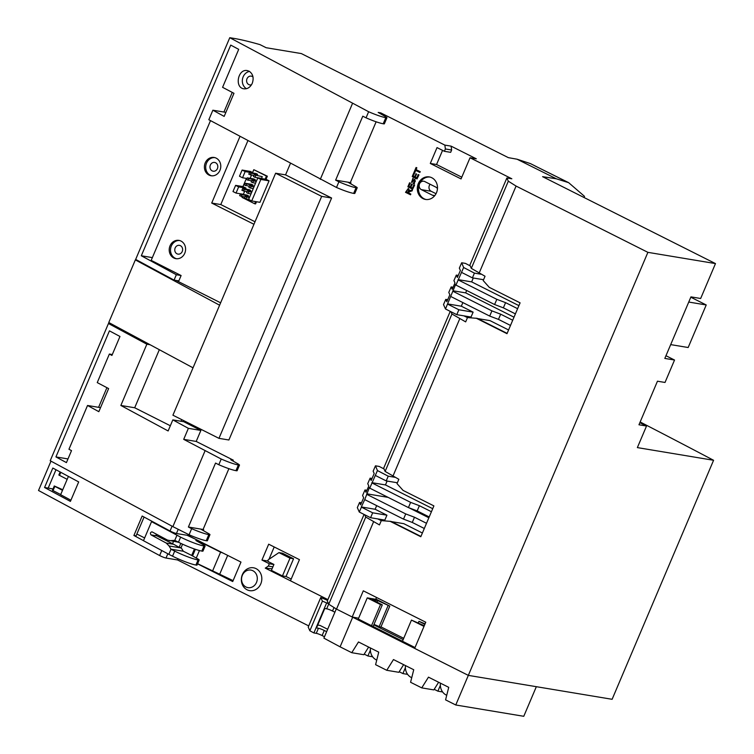 <?xml version="1.0" encoding="UTF-8"?>
<svg xmlns="http://www.w3.org/2000/svg" width="754" height="754" viewBox="0 0 754 754"><rect width="100%" height="100%" fill="white"/><g stroke="black" fill="none" stroke-linecap="round" stroke-linejoin="round"><path stroke-width="1.13" d="M517.612 308.688L505.576 302.646L496.82 299.329L458.206 279.913L463.635 267.51L461.665 262.769L465.397 263.382L470.213 265.889M518.903 305.634L471.655 281.883L458.074 279.621M447.612 304.107L458.866 309.762L456.783 314.663L445.482 308.98L455.633 284.418L455.934 285.087L458.206 279.913M512.711 320.233L500.675 314.192L491.919 310.874L489.704 316.077L450.911 296.567M491.919 310.874L453.173 291.393M496.82 299.329L494.605 304.531L503.37 307.839L515.397 313.89M455.934 285.087L494.605 304.531M461.505 272.373L472.409 277.858L474.417 273.118L463.635 267.51M474.417 273.118L481.005 274.22M445.482 308.98L443.512 304.578L445.765 299.385L447.697 299.706M508.582 329.96L490.006 320.629L477.678 318.574M450.93 311.722L451.948 314.003L465.661 321.873L467.499 317.566L477.254 318.358L507.131 333.381M458.866 309.762L473.116 312.137L461.325 306.209L462.871 302.58M456.783 314.663L471.033 317.038L473.116 312.137M445.765 299.385L446.82 301.741L449.846 294.767L448.79 292.42L451.175 286.925L453.107 287.246M451.175 286.925L452.23 289.282L454.982 282.938L453.927 280.592L456.311 275.097L458.243 275.417M476.17 318.179L506.999 333.683L520.09 302.844L489.261 287.34L483.201 280.554L485.039 276.247L471.316 268.367L469.874 265.135L506.876 177.963L511.843 178.783L470.034 157.765L461.052 178.924L430.298 163.458L437.028 147.595L444.398 151.3L445.388 148.972L444.841 145.107L380.713 112.864L380.365 113.684M483.559 279.715L472.409 277.858M431.825 177.755A11.423 10.066 -80.6 0 0 429.28 176.917A11.423 10.066 -80.6 0 0 417.48 186.53A11.423 10.066 -80.6 0 0 425.529 199.442A11.423 10.066 -80.6 0 0 436.99 191.318A11.423 10.066 -80.6 0 0 431.825 177.755M471.655 281.883L473.295 278.009M376.123 121.79L350.318 182.591L350.978 182.92L350.629 183.74M218.962 438.347L321.666 196.37L275.625 173.222L172.92 415.2L218.962 438.347L228.886 439.997L331.6 198.019L285.559 174.881L290.441 163.382M180.979 421.241L181.676 419.601M233.297 460.157L230.762 459.733L238.349 464.078L239.518 465.039L238.377 464.982C234.324 464.21 228.603 462.221 221.224 459.035L183.703 439.356L188.377 428.338L172.826 419.884L183.731 421.703L200.875 430.421L196.2 441.439L233.297 460.157L232.939 460.986M228.886 468.677L203.08 529.468L203.731 529.798L203.382 530.628M265.276 568.13L327.896 599.619L290.469 580.797L299.442 559.647L268.688 544.19L261.958 560.052L269.319 563.756L268.339 566.084L265.276 568.13L272.062 568.818M381.279 520.675L377.763 518.912M422.391 533.012L403.814 523.681L391.486 521.627M370.591 517.715L372.674 512.814L361.42 507.159L359.29 512.032L370.591 517.715L384.842 520.09L386.925 515.189L375.134 509.261L376.68 505.632M384.022 468.941L379.205 466.443L375.473 465.821L377.443 470.562L388.225 476.179L394.813 477.273M432.711 508.696L385.464 484.935L387.104 481.061M467.471 317.623L463.955 315.86M431.42 511.74L419.384 505.698L410.628 502.381L372.014 482.965L377.443 470.562M385.464 484.935L371.882 482.683M426.519 523.295L414.483 517.244L405.727 513.926L403.513 519.129L364.719 499.619L369.441 487.47L369.743 488.14L372.014 482.965M405.727 513.926L366.981 494.454M410.628 502.381L408.414 507.583L417.179 510.901L429.205 516.942M369.743 488.14L408.414 507.583M359.29 512.032L357.321 507.631L359.573 502.437L360.629 504.794L363.654 497.819L362.599 495.472L364.983 489.977L366.915 490.307M364.983 489.977L366.039 492.334L368.791 486L367.735 483.644L370.12 478.159L372.052 478.479M361.505 502.767L359.573 502.437M364.738 514.775L365.756 517.056L379.469 524.925L381.307 520.618L391.062 521.419L420.939 536.433M389.978 521.24L420.807 536.735L433.899 505.896L403.07 490.402L397.009 483.606L398.847 479.299L385.124 471.42L383.682 468.187L450.242 311.374M372.674 512.814L386.925 515.189M397.367 482.767L386.218 480.911L388.225 476.179M375.313 475.435L386.218 480.911M380.713 112.864L378.178 112.44L385.765 116.776A4.628 0.575 -157 0 1 386.943 117.728A4.628 0.575 -157 0 1 386.359 117.765L385.803 117.681A18.482 2.309 -157 0 1 368.64 111.733L229.772 37.7L233.844 38.379A138.953 17.323 -157 0 1 260.045 44.646L266.143 47.719L301.336 53.572L508.347 157.643L517.056 159.207L556.329 178.792L542.597 176.672L715.48 263.589L647.893 252.345L516.075 186.068L479.073 273.24M516.075 186.068L508.319 181.196L471.316 268.367M451.948 314.003L385.124 471.42M459.704 318.876L392.881 476.302M508.319 181.196L506.876 177.963M246.426 178.415L242.948 186.587L245.993 188.114L245.587 189.075M244.654 191.271L243.306 194.447M242.373 196.643L242.053 197.407L254.682 203.759L255.597 201.601M257.783 177.935L248.66 199.424L251.704 200.95L260.827 179.461L257.783 177.935L265.125 179.16L266.445 176.05L253.815 169.697L252.43 172.958M251.497 175.154L250.149 178.33M262.26 176.672L254.183 174.824L253.448 176.549L254.946 177.294L261.525 178.396L262.26 176.672L254.183 174.824M257.161 175.324L257.585 174.325L256.087 173.571L249.508 172.477L248.773 174.193L253.872 175.55M254.88 180.696L255.304 179.697L253.806 178.943L247.227 177.85L246.492 179.565L251.591 180.922M252.599 186.068L253.024 185.069L251.525 184.315L244.946 183.222L244.211 184.937L249.32 186.295M250.319 191.441L250.743 190.442L249.244 189.688L242.665 188.594L241.93 190.31L247.039 191.667M248.038 196.813L248.462 195.814L246.963 195.06L240.385 193.967L239.649 195.682L244.758 197.039M254.682 203.759L255.587 203.91L256.501 201.752M255.022 221.77L220.781 204.56L247.915 140.64M251.704 200.95L259.951 202.326L269.074 180.837L266.03 179.311L267.35 176.2L253.815 169.697M252.599 172.553L250.356 171.431L242.109 170.055L239.489 176.238L242.534 177.765L246.944 178.5M229.772 37.7L135.663 259.414L174.061 280.111L176.342 274.739L141.309 255.766L230.733 45.099L238.707 49.349L222.581 87.323L233.966 93.308L224.164 116.399L212.873 110.207L208.83 119.726L336.491 187.473C343.881 190.649 349.602 192.619 353.654 193.401L354.795 193.448L357.207 187.774A4.628 0.575 -157 0 1 356.623 187.821L356.067 187.727A18.482 2.309 -157 0 1 338.904 181.789L336.491 187.473M172.826 419.884L168.133 430.958L120.857 405.464L146.851 344.21L108.453 323.504L110.602 323.815L119.377 328.226M110.584 323.852L121.507 329.366M193.024 367.82L108.765 322.514L135.343 259.904L143.147 263.438M136.625 260.149L137.266 260.271M108.453 323.504L50.207 460.732L172.873 526.622L205.031 450.854M110.602 323.815L111.432 323.947M119.971 336.473L109.434 330.855L55.928 456.924L66.437 462.607L71.517 450.628L68.953 449.261L87.53 405.482L98.831 411.675L108.623 388.583L97.247 382.598L109.368 354.05L111.922 355.436L119.971 336.473M252.27 83.289C254.041 77.945 253.014 73.93 249.178 71.244L247.293 70.593C237.878 68.576 234.305 87.671 243.891 88.812C247.529 89.132 250.328 87.294 252.27 83.289M352.438 103.59L320.28 179.348M203.731 529.798L201.205 529.383L208.792 533.709A4.628 0.575 -157 0 1 209.961 534.661A4.628 0.575 -157 0 1 209.386 534.709L208.82 534.614A18.482 2.309 -157 0 1 191.667 528.677L189.075 534.765L172.873 526.622M350.978 182.92L348.442 182.496L356.029 186.822A4.628 0.575 -157 0 1 357.207 187.774M221.224 459.035L218.811 464.718A18.482 2.309 23 0 0 235.964 470.656L236.53 470.75A4.628 0.575 23 0 0 237.114 470.703L239.518 465.039M209.961 534.661L207.378 540.759A4.628 0.575 -157 0 1 206.794 540.797L206.238 540.703A18.482 2.309 -157 0 1 189.075 534.765M368.64 111.733L366.058 117.831A18.482 2.309 23 0 0 383.211 123.769L383.777 123.863A4.628 0.575 23 0 0 384.351 123.826L386.943 117.728M191.667 528.677L188.396 527.027L215.54 463.069L218.811 464.718M338.904 181.789L335.634 180.14L362.787 116.191L366.058 117.831M212.166 170.875A4.439 3.911 99.4 0 1 210.159 165.607A4.439 3.911 99.4 0 1 214.617 162.44A4.439 3.911 99.4 0 1 217.755 167.463A4.439 3.911 99.4 0 1 213.165 171.205A4.439 3.911 99.4 0 1 212.166 170.875M150.357 267.425L152.402 268.518M291.204 579.063L286.039 576.471L291.204 579.063M640.155 421.986A1813.342 226.115 -157 0 1 713.576 460.279L612.116 699.297L468.328 675.377L414.662 648.393L425.774 622.22L363.305 590.816L352.193 616.989L336.51 609.1L328.753 604.227L327.311 600.995L364.05 514.426M403.72 638.318L380.968 626.876M358.612 618.233L352.193 616.989M180.998 241.063A9.265 8.162 99.4 0 1 185.182 252.062A9.265 8.162 99.4 0 1 175.88 258.66A9.265 8.162 99.4 0 1 169.348 248.179A9.265 8.162 99.4 0 1 178.924 240.385A9.265 8.162 99.4 0 1 180.998 241.063M216.191 158.142A9.265 8.162 99.4 0 1 220.375 169.15A9.265 8.162 99.4 0 1 211.073 175.748A9.265 8.162 99.4 0 1 204.541 165.267A9.265 8.162 99.4 0 1 214.117 157.463A9.265 8.162 99.4 0 1 216.191 158.142M174.061 280.111L178.83 280.903L181.111 275.53L151.186 260.375L210.507 120.621M225.88 112.355L212.873 110.207M220.62 302.816L176.144 280.46M239.998 136.408L211.714 203.052L253.957 224.287M639.854 422.674L646.527 426.029L637.366 447.603L713.576 460.279M646.527 426.029L638.968 424.775L657.46 381.204L665.019 382.457L674.538 360.035L665.961 355.728M715.48 263.589L700.664 298.49L690.947 296.869L664.821 358.423L674.538 360.035M647.893 252.345L468.328 675.377L536.339 686.687L523.776 716.3L455.765 704.99L468.328 675.377L352.241 616.998M584.03 197.501L584.52 196.36L568.648 182.666L537.413 167.115M556.329 178.792L568.648 182.666M517.056 159.207L530.448 163.609L536.207 166.483M373.513 521.928L336.51 609.1M470.034 157.765L476.292 158.811L451.099 146.144L444.841 145.107M365.756 517.056L328.753 604.227M376.519 597.46L375.746 599.289M534.548 165.701L562.72 179.735M272.901 566.838L268.339 566.084M273.891 564.51L269.319 563.756M267.793 561.023L261.958 560.052M268.98 559.279L274.211 546.961M451.099 146.144L451.646 150.018L445.388 148.972M451.646 150.018L450.656 152.336L444.398 151.3M442.56 150.376L436.557 164.504L430.298 163.458M436.557 164.504L461.787 177.19M152.365 257.614L141.309 255.766M232.251 92.412L223.929 112.026M181.111 275.53L176.342 274.739M150.131 344.757L146.851 344.21M159.33 349.705L134.693 407.763L120.857 405.464M134.693 407.763L170.338 425.756M200.875 430.421L188.377 428.338M196.2 441.439L183.703 439.356M350.318 182.591L335.634 180.14M203.08 529.468L188.396 527.027M275.625 173.222L285.559 174.881M321.666 196.37L331.6 198.019M135.343 259.904L219.602 305.21M211.714 203.052L220.781 204.56M55.928 456.924L67.992 458.932M98.585 407.32L106.917 387.688M87.53 405.482L100.536 407.65M109.368 354.05L112.308 354.54M266.445 176.05L267.35 176.2M242.534 177.765L245.154 171.582L242.109 170.055M245.154 171.582L252.496 172.807M236.03 193.071L238.65 186.898L235.616 185.371L232.986 191.544L236.03 193.071L243.372 194.296M235.616 185.371L242.948 186.587M265.125 179.16L266.03 179.311M260.827 179.461L269.074 180.837M238.65 186.898L245.993 188.114M254.946 177.294L255.681 175.578M250.271 174.947L250.997 173.222L249.508 172.477M250.997 173.222L257.585 174.325M251.902 180.197L251.167 181.921L252.665 182.666L253.401 180.951L251.902 180.197L256.501 180.96M253.401 180.951L256.294 181.431M252.665 182.666L255.568 183.156M247.991 180.319L248.716 178.604L247.227 177.85M248.716 178.604L255.304 179.697M249.621 185.569L248.886 187.294L250.385 188.038L251.12 186.323L249.621 185.569L254.221 186.332M251.12 186.323L254.013 186.803M250.385 188.038L253.287 188.528M245.71 185.691L246.435 183.976L244.946 183.222M246.435 183.976L253.024 185.069M247.34 190.941L246.615 192.666L248.104 193.41L248.839 191.695L247.34 190.941L251.94 191.704M248.839 191.695L251.742 192.176M248.104 193.41L251.007 193.901M243.429 191.064L244.155 189.348L242.665 188.594M244.155 189.348L250.743 190.442M245.059 196.313L244.334 198.038L245.823 198.792L246.558 197.067L245.059 196.313L249.659 197.077M246.558 197.067L249.461 197.548M245.823 198.792L248.726 199.273M241.148 196.436L241.874 194.72L240.385 193.967M241.874 194.72L248.462 195.814M370.12 478.159L371.175 480.505L374.201 473.54L373.145 471.184L375.473 465.821M424.304 528.488L412.278 522.447L403.513 519.129M364.719 499.619L361.336 506.961L375.134 509.261M366.698 493.804L388.093 497.367M408.988 507.8L428.856 517.781M414.483 517.244L412.278 522.447M419.384 505.698L417.179 510.901M456.311 275.097L457.367 277.453L460.392 270.479L459.337 268.132L461.665 262.769M510.496 325.436L498.469 319.385L489.704 316.077M514.002 317.18L465.652 292.872L452.89 290.752M465.652 292.872L466.66 290.478M461.325 306.209L447.527 303.909M498.469 319.385L500.675 314.192M503.37 307.839L505.576 302.646M426.123 199.527A11.423 10.066 99.4 0 1 418.659 186.728A11.423 10.066 99.4 0 1 429.865 177.039M437.461 188.726A4.42 3.902 -80.6 0 0 435.831 187.115L424.785 181.563A4.42 3.902 -80.6 0 0 423.795 181.233A4.42 3.902 -80.6 0 0 419.347 184.391A4.42 3.902 -80.6 0 0 421.354 189.64L432.4 195.201A4.42 3.902 -80.6 0 0 433.39 195.522A4.42 3.902 -80.6 0 0 434.917 195.437M436.019 193.712L431.175 191.28A4.42 3.902 99.4 0 1 430.119 184.249M214.758 157.605A9.265 8.162 -80.6 0 0 205.842 165.484A9.265 8.162 -80.6 0 0 211.733 175.823M179.565 240.517A9.265 8.162 -80.6 0 0 170.64 248.396A9.265 8.162 -80.6 0 0 176.53 258.735M180.423 245.681A4.439 3.911 -80.6 0 0 179.424 245.352A4.439 3.911 -80.6 0 0 174.834 249.093A4.439 3.911 -80.6 0 0 177.972 254.117A4.439 3.911 -80.6 0 0 182.43 250.959A4.439 3.911 -80.6 0 0 180.423 245.681M246.426 88.708A9.265 8.162 99.4 0 1 242.486 79.076A9.265 8.162 99.4 0 1 249.489 71.423M251.516 84.759A4.439 3.911 99.4 0 1 249.791 84.9A4.439 3.911 99.4 0 1 246.662 79.886A4.439 3.911 99.4 0 1 251.252 76.145A4.439 3.911 99.4 0 1 252.241 76.465A4.439 3.911 99.4 0 1 253.014 76.983M690.805 297.208L706.225 304.965L688.166 347.519L670.683 344.616M706.225 304.965L688.741 302.052M50.98 461.146L38.52 490.486L159.631 555.538A4.628 0.575 -157 0 0 166.021 558.035L177.529 559.949L178.029 558.771M328.508 603.671L322.42 601.155L320.78 597.498L327.585 600.344M278.942 552.616L282.505 553.21L293.56 558.761L286.011 576.527L282.448 575.933L271.402 570.382L273.919 564.454L268.217 561.589L267.924 560.231A2.319 2.045 99.4 0 1 268.575 559.562L278.942 552.616L289.998 558.167L282.448 575.933M415.02 647.554L358.273 619.025L367.255 597.875L376.538 599.421L389.799 606.084L380.817 627.243L373.993 624.406M373.805 624.84L403.173 639.599M197.548 563.86L232.722 581.541L240.978 562.079L187.944 535.415L176.436 533.502A4.628 0.575 -157 0 1 170.046 531.005L142.167 516.028L133.901 535.491L136.088 535.858L144.071 517.056M44.561 487.499L70.414 501.391L78.68 481.929L52.827 468.046L44.561 487.499L48.19 488.102A133.392 16.635 -157 0 1 52.912 488.978M327.66 629.27L320.016 625.424L317.726 625.047M326.642 631.663L324.277 630.476A4.628 0.575 23 0 0 318.433 628.261L316.501 627.941L324.757 608.478L326.689 608.798A4.628 0.575 23 0 1 332.533 611.013L334.908 612.201M256.077 568.639A11.583 10.207 -80.6 0 0 242.373 574.586A11.583 10.207 -80.6 0 0 247.095 589.798A11.583 10.207 -80.6 0 0 260.79 583.85A11.583 10.207 -80.6 0 0 256.077 568.639M188.368 534.407L187.944 535.415M308.706 625.905L177.529 559.949M324.493 636.744L322.118 635.547A4.628 0.575 23 0 0 316.275 633.341L313.9 632.945L309.847 630.768L308.226 627.064M326.473 603.332L313.9 632.945M143.486 540.637L133.901 535.491M322.42 601.155L309.847 630.768M438.621 682.257L433.842 689.901L421.75 687.884L428.47 677.149L448.734 687.337L445.576 699.863L455.765 704.99M368.64 647.073L363.852 654.717L351.76 652.7L340.101 646.838L352.674 617.234M336.284 608.959L323.9 638.138L340.101 646.838M60.706 494.558L52.375 490.251L54.345 486.01L62.752 489.723M293.56 558.761L289.998 558.167M62.507 490.326L54.175 486.019M67.172 479.327L58.84 475.02L60.141 471.966M245.974 586.989A8.907 7.851 99.4 0 1 245.022 571.711A8.907 7.851 99.4 0 1 257.284 577.875A8.907 7.851 99.4 0 1 245.974 586.989M70.914 500.222L60.64 494.699L68.407 476.415M403.635 664.66L398.847 672.304L386.755 670.297L393.475 659.561L413.739 669.74L410.581 682.276L421.75 687.884M351.76 652.7L358.489 641.965L378.744 652.153L375.596 664.679L386.755 670.297M373.004 626.725L382.297 604.84L380.516 604.548L371.534 625.697M389.799 606.084L377.707 600.608L371.976 599.656L382.297 604.84M377.707 600.608L377.028 602.192M424.002 626.404L411.458 620.099L424.295 625.707M411.458 620.099L402.476 641.249M144.636 537.941L136.86 534.039M182.553 544.181L181.092 547.64A9.265 8.162 99.4 0 1 181.337 548.017L183.316 551.231L191.686 555.444L194.428 548.978M191.686 555.444L198.01 559.044A4.628 0.575 -157 0 1 199.179 560.005L197.03 565.076A4.628 0.575 -157 0 1 196.445 565.123L195.917 565.029A18.53 2.309 -157 0 1 172.543 556.188L168.858 554.331L171.007 549.261L169.094 545.981L166.229 543.05L151.054 534.897C149.971 533.398 150.282 532.371 151.978 531.824L167.482 540.09L178.481 542.23A18.53 2.309 23 0 0 201.836 551.07L202.374 551.165A4.628 0.575 23 0 0 202.958 551.117L205.107 546.047A4.628 0.575 -157 0 1 204.532 546.084L203.995 546A18.53 2.309 -157 0 1 180.621 537.15L151.545 521.655L153.128 521.919M169.377 540.741L174.777 540.373L176.936 535.293M181.092 547.64L179.141 547.319L173.674 544.294A5.561 0.697 -157 0 1 172.525 543.738L156.87 535.868A1.621 1.433 99.4 0 1 156.125 533.992M168.858 554.331L143.467 540.693L151.545 521.655M174.777 540.373L178.472 542.23L180.621 537.15M195.917 565.029L198.066 559.958A18.53 2.309 -157 0 1 174.702 551.108L171.007 549.261M198.066 559.958L198.604 560.043A4.628 0.575 -157 0 0 199.179 560.005M198.472 541.966L198.886 540.995L195.889 540.495L203.938 545.085A4.628 0.575 -157 0 1 205.107 546.047M195.427 539.185L187.067 535.274M192.543 555.934L195.361 549.298M196.266 558.054L199.452 550.543M202.195 544.096L202.609 543.116L198.886 540.995M233.099 580.637L197.614 563.709M212.496 571.193L220.583 552.154L202.609 543.116M219.8 573.954L227.68 555.396M223.231 553.153L220.583 552.154M170.819 549.157L183.316 551.231M380.516 604.548L367.255 597.875M388.018 605.792L379.036 626.942M424.879 624.321L418.96 621.343L418.281 622.936M418.96 621.343L425.096 623.831M372.627 656.772L367.905 655.989L370.374 650.165M367.905 655.989L364.22 654.133M407.612 674.368L402.9 673.576L405.369 667.752M402.9 673.576L399.205 671.729M442.607 691.955L437.895 691.173L440.364 685.348M437.895 691.173L434.2 689.316M370.459 647.988A11.81 10.405 -80.6 0 0 376.237 659.873A11.81 10.405 -80.6 0 0 376.746 660.108M405.454 665.575A11.81 10.405 -80.6 0 0 411.232 677.469A11.81 10.405 -80.6 0 0 411.731 677.705M440.44 683.171A11.81 10.405 -80.6 0 0 446.217 695.056A11.81 10.405 -80.6 0 0 446.726 695.292M414.785 172.119L415.558 170.31L419.78 172.43L420.091 171.705L415.859 169.584L416.849 167.793L416.067 167.482L414.219 171.837L415.002 172.157L415.774 170.347M416.632 167.765L416.067 167.482M419.78 172.43L420.298 171.742L416.076 169.612L416.849 167.793M414.625 185.116L413.842 184.796L412.41 188.18L410.779 187.36L412.287 184.353L411.514 184.033L410.214 187.077L408.753 186.332L410.346 183.128L409.563 182.807L407.876 186.785L412.664 189.188L414.625 185.116L413.842 184.796M412.627 188.208L410.996 187.388M410.779 187.36L412.287 184.353M412.07 184.315L411.514 184.033M410.43 187.115L408.97 186.37M408.753 186.332L410.346 183.128M410.129 183.09L409.563 182.807M412.664 189.188L414.408 185.088M418.97 174.871L418.197 174.551L416.764 177.925L415.134 177.105L416.632 174.099L416.076 173.816L414.568 176.822L413.098 176.087L414.7 172.873L413.918 172.553L412.231 176.53L417.019 178.943L418.97 174.871L418.197 174.551M416.971 177.963L415.341 177.143M415.134 177.105L416.632 174.099M416.425 174.07L415.859 173.788M414.785 176.86L413.315 176.125M413.098 176.087L414.7 172.873M414.483 172.845L413.918 172.553M417.019 178.943L418.762 174.834M406.359 191.874C407.066 189.565 407.857 188.839 408.743 189.706L407.942 192.666L406.576 191.902C407.283 189.603 408.074 188.877 408.96 189.744M408.15 189.263L408.743 189.706M412.193 190.847L412.363 189.895L409.337 190.8L408.291 188.462L405.52 192.336L410.525 194.777L410.836 194.051L408.706 192.977L409.262 191.742L412.193 190.847L412.363 189.895M409.62 190.564L408.395 188.481M410.308 194.739L410.836 194.051M410.619 194.014L408.706 192.977M408.489 192.939L409.262 191.742M409.045 191.704L411.976 190.809M408.159 192.704L406.576 191.902M412.824 179.103L411.59 182.44L414.04 180.3C415.916 180.63 415.718 181.478 413.428 182.836L413.192 183.552L414.182 183.684L414.87 179.15L411.693 181.667L413.296 178.415L412.806 178.293M411.703 182.449L414.907 179.961M414.257 180.338L414.804 179.933M413.192 183.552L414.398 183.722L414.973 179.169M413.409 183.59L414.398 183.722L413.409 183.59M411.807 181.676L412.702 179.066M238.933 465.077L236.53 470.75M209.386 534.709L206.794 540.797M386.359 117.765L383.777 123.863M356.623 187.821L354.22 193.495M238.377 464.982L235.964 470.656M208.82 534.614L206.238 540.703M385.803 117.681L383.211 123.769M356.067 187.727L353.654 193.401M421.354 189.64L431.175 191.28M432.4 195.201L434.427 195.531M324.277 630.476L322.118 635.547M318.433 628.261L316.275 633.341M328.697 604.086L326.689 608.798M167.822 553.785L166.021 558.035M161.761 550.524L159.631 555.538M172.082 526.198L170.046 531.005M334.013 607.536L332.533 611.013M320.78 597.498L308.207 627.111L320.78 597.47M178.217 529.308L176.436 533.502M48.19 488.102L55.984 469.742M54.806 486.453L53.006 490.684M59.472 475.454L60.801 472.324M171.309 540.75L177.624 541.806M151.054 534.897L156.87 535.868M166.229 543.05L173.674 544.294M169.094 545.981L181.337 548.017M172.543 556.188L174.702 551.108M201.836 551.07L203.995 546M202.374 551.165L204.532 546.084M196.445 565.123L198.604 560.043M180.819 543.37L179.141 547.319M173.505 541.429L172.525 543.738"/></g></svg>
